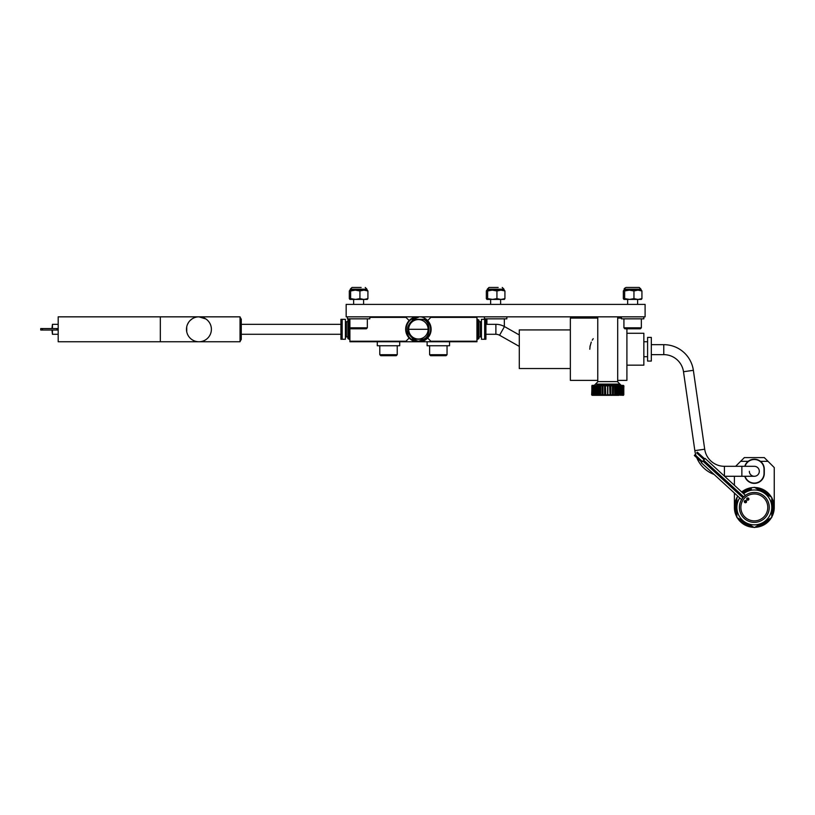 <?xml version="1.0" encoding="UTF-8"?>
<svg xmlns="http://www.w3.org/2000/svg" width="815" height="815" viewBox="0 0 815 815"><rect width="100%" height="100%" fill="white"/><g stroke="black" fill="none" stroke-linecap="round" stroke-linejoin="round"><path stroke-width="1.22" d="M503.976 290.191L503.976 289.193L487.278 289.193L489.02 287.451L498.159 287.451M504.923 290.965L501.194 290.191L504.353 290.191L504.923 290.965L504.923 298.636L504.353 299.411L501.194 299.411L504.923 298.636M496.936 290.965L492.586 290.191L500.675 290.191L496.936 290.965L496.936 298.636L500.675 299.411L492.586 299.411L496.936 298.636M486.83 290.232L486.331 290.965L486.942 290.191L492.586 290.191M491.985 299.411L487.024 299.411L487.635 298.636L492.586 299.411M501.194 299.411L500.675 299.411M500.675 290.191L501.194 290.191M491.985 290.191L487.635 290.965L487.024 290.191M486.331 298.636L486.942 299.411L486.331 298.636L486.331 290.965M487.635 298.636L487.635 290.965M696.02 455.677A29.89 29.89 0 0 1 694.838 450.634L683.5 371.732A19.927 19.927 0 0 0 663.777 354.637L663.777 344.663A29.89 29.89 0 0 1 693.361 370.316L704.7 449.218A19.927 19.927 0 0 0 724.423 466.312L724.423 476.133M696.764 457.714A29.89 29.89 0 0 0 714.083 474.432M718.84 475.746A29.89 29.89 0 0 0 721.051 476.082M749.342 471.294A4.982 4.982 0 0 0 754.323 476.276A4.982 4.982 0 0 0 759.305 471.294A4.982 4.982 0 0 0 754.323 466.312A4.982 4.982 0 0 1 759.305 471.294A4.982 4.982 0 0 0 754.323 466.312L724.423 466.312M198.931 316.841L58.191 316.841L58.191 341.76L240.038 341.76L240.038 316.841L198.931 316.841A12.459 12.459 0 0 1 211.391 329.301A12.459 12.459 0 0 1 198.931 341.76A12.459 12.459 0 0 1 186.482 329.301A12.459 12.459 0 0 1 198.931 316.841L205.859 318.94M481.431 337.899A0.998 0.998 0 0 0 480.432 336.901L480.432 321.701A0.998 0.998 0 0 0 481.431 320.703M345.417 320.703A0.998 0.998 0 0 0 346.406 321.701L346.406 336.901A0.998 0.998 0 0 0 345.417 337.899M418.401 316.841L415.895 316.841A12.704 12.704 0 0 0 415.895 341.76L420.907 341.76A12.704 12.704 0 0 0 420.907 316.841M428.12 329.301A9.719 9.719 0 0 1 418.401 339.02A9.719 9.719 0 0 1 408.692 329.301A9.719 9.719 0 0 1 418.401 319.582A9.719 9.719 0 0 1 428.12 329.301L408.692 329.301M485.913 324.319L495.887 324.319A17.441 17.441 0 0 1 504.465 326.571L519.287 334.955M495.887 324.319L495.887 334.282A7.478 7.478 0 0 1 499.564 335.25L519.287 346.395M741.568 499.615L701.257 462.676L702.764 461.015L742.893 497.782L741.568 499.615L742.2 498.668M745.44 495.388L743.728 496.865L703.61 460.098L705.128 458.448L745.44 495.388L744.564 496.101M739.378 507.419A14.945 14.945 0 0 1 754.323 492.464A14.945 14.945 0 0 1 769.268 507.419A14.945 14.945 0 0 1 754.323 522.364A14.945 14.945 0 0 1 739.378 507.419M767.771 507.419A13.447 13.447 0 0 0 754.323 493.961A13.447 13.447 0 0 0 740.866 507.419A13.447 13.447 0 0 0 754.323 520.866A13.447 13.447 0 0 0 767.771 507.419M702.347 461.484L695.001 454.75L694.329 455.483L701.674 462.217M704.7 458.906L697.355 452.172L696.682 452.906L704.028 459.64M746.55 501.632A1.121 1.121 0 0 1 745.43 502.753A1.121 1.121 0 0 1 744.309 501.632A1.121 1.121 0 0 1 745.43 500.512A1.121 1.121 0 0 1 746.55 501.632M748.904 499.065A1.121 1.121 0 0 1 747.783 500.186A1.121 1.121 0 0 1 746.662 499.065A1.121 1.121 0 0 1 747.783 497.945A1.121 1.121 0 0 1 748.904 499.065M745.929 501.632L744.93 501.632L745.929 501.632M748.282 499.065L747.284 499.065L748.282 499.065M736.882 500.705A18.684 18.684 0 0 0 736.882 514.122M739.796 519.165A18.684 18.684 0 0 0 751.41 525.869M757.227 525.869A18.684 18.684 0 0 0 768.851 519.165M771.754 514.122A18.684 18.684 0 0 0 771.754 500.705M771.754 497.771A19.927 19.927 0 0 1 771.754 517.067M771.398 517.688A19.927 19.927 0 0 1 754.68 527.336M753.957 527.336A19.927 19.927 0 0 1 737.249 517.688M736.882 517.067A19.927 19.927 0 0 1 736.882 497.771M663.777 344.663L651.317 344.663M663.777 354.637L651.317 354.637M598.006 381.614L595.52 384.11L619.93 384.11L621.183 385.352M58.191 324.319L52.455 324.319L51.956 328.557M51.956 330.044L52.455 334.282L52.455 330.044M52.455 324.319L52.455 328.557M58.191 334.282L52.455 334.282M186.727 331.746L186.716 326.866M187.43 324.523L188.581 322.373M190.129 320.499L192.004 318.95M240.038 341.505L241.281 339.346L241.281 319.256L240.038 317.096M480.432 321.701L478.935 321.701M480.432 336.901L478.935 336.901M347.903 321.701L346.406 321.701M347.903 336.901L346.406 336.901M477.692 319.337L477.692 339.264L478.935 338.541L478.935 320.051L476.948 319.337M347.903 320.051L347.903 338.541L349.146 339.264L349.146 319.337L347.903 320.051M477.692 339.264L476.948 339.264M349.9 319.337L349.146 319.337M349.9 339.264L349.146 339.264M495.887 334.282L485.913 334.282M241.281 334.282L340.925 334.282M241.281 324.319L340.925 324.319M399.717 341.76L399.717 345.743L377.294 345.743L377.294 341.76M449.544 341.76L449.544 345.743L427.121 345.743L427.121 341.76M506.838 316.841L506.838 318.838L484.416 318.838L484.416 316.841M369.827 316.841L369.827 318.838L347.404 318.838L347.404 316.841M643.85 316.841L643.85 318.838L621.427 318.838L621.427 316.841M617.689 380.371L626.908 380.371L626.908 328.802M597.762 318.095L570.357 318.095L570.357 380.371L597.762 380.371M570.357 329.922L519.287 329.922L519.287 368.533L570.357 368.533M589.979 346.65L591.272 342.096M592.22 340.212L593.218 338.683M590.131 345.733L589.795 349.228M626.908 365.171L643.85 365.171L643.85 333.284L626.908 333.284M597.762 316.841L597.762 381.614L617.689 381.614L617.689 316.841M651.317 349.228L651.317 337.4L647.589 337.4L647.589 361.065L651.317 361.065L651.317 349.228M430.84 341.22L476.948 341.22L476.948 341.76L431.38 341.76L427.641 338.021L429.108 336.137M430.198 334.007L430.88 331.715M369.827 317.381L405.962 317.381L409.161 320.58L407.694 322.465M406.603 324.594L405.931 326.886M405.697 329.301L409.161 338.021L405.422 341.76L349.9 341.76L349.9 327.803L367.331 327.803L367.331 318.838M405.962 317.381L405.422 316.841M476.948 341.22L476.948 316.841M431.38 316.841L427.641 320.58M431.38 341.76L420.907 341.76M415.895 316.841A12.704 12.704 0 0 0 415.895 341.76L405.422 341.76M342.178 339.264L342.178 319.337L345.417 319.337L345.417 339.264L340.925 339.264L340.925 319.337L342.178 319.337L340.925 319.337M481.431 339.264L481.431 319.337L485.913 319.337L484.67 319.337L484.67 339.264L485.913 339.264L481.431 339.264M485.913 339.264L485.913 319.337M425.45 319.337A12.205 12.205 0 0 1 430.605 329.301A12.205 12.205 0 0 0 425.45 319.337L411.351 319.337A12.205 12.205 0 0 0 411.351 339.264L425.45 339.264A12.205 12.205 0 0 0 430.605 329.301A12.205 12.205 0 0 1 425.45 339.264M413.837 319.337C405.452 325.98 405.452 332.622 413.837 339.264M160.321 341.76L160.321 316.841M42.492 328.557L42.492 330.044L40.75 330.044L40.75 328.557L58.191 328.557M42.492 330.044L58.191 330.044M56.938 328.557L56.938 330.044M346.161 304.392L346.161 316.841L645.093 316.841L645.093 304.392L346.161 304.392M623.607 385.852L623.21 395.316L622.691 395.316L623.302 394.817L623.302 385.852L622.691 385.352L623.302 385.852M605.8 394.817L605.392 385.352L607.603 385.352L607.603 395.316L605.392 395.316L607.114 394.817M607.114 385.852L605.8 385.852M602.142 385.852L602.142 394.817L602.764 395.316L600.716 395.316L600.716 385.352L602.764 385.352L600.93 385.852M600.93 394.817L602.142 394.817M597.721 385.852L597.721 394.817L598.404 395.316L596.712 395.316L596.712 385.352L598.404 385.352L595.857 385.852L595.857 394.817L596.539 395.316L595.103 395.316L594.991 385.852L596.539 385.352M596.539 395.316L597.721 394.817M595.857 385.852L594.991 385.852M594.991 394.817L595.857 394.817M604.587 385.852L604.587 394.817L605.148 395.316L602.998 395.316L602.998 385.352L605.148 385.352L603.304 385.852M603.304 394.817L604.587 394.817M592.148 385.852L592.148 394.817L592.76 395.316L591.843 394.817L591.843 385.852L592.76 385.352L591.843 385.852M592.525 394.817L592.841 385.352L593.687 385.352L593.035 385.852L593.035 394.817L593.687 395.316L592.841 395.316L593.035 394.817M593.035 385.852L592.525 385.852M598.709 394.817L598.607 385.352L600.492 385.352L599.84 385.852L599.84 394.817L600.492 395.316L598.607 395.316L599.84 394.817M599.84 385.852L598.709 385.852M593.585 394.817L593.799 385.352L594.96 385.352L594.278 385.852L594.278 394.817L594.96 395.316L593.799 395.316L594.278 394.817M594.278 385.852L593.585 385.852M617.729 394.817L617.729 385.852L617.047 385.352L618.738 385.352L618.738 395.316L617.047 395.316L619.604 394.817L619.604 385.852L618.911 385.352L620.347 385.352L620.459 394.817L618.911 395.316M618.911 385.352L617.729 385.852M614.53 385.852L614.744 395.316L612.697 395.316L613.308 394.817L613.308 385.852L612.697 385.352L614.744 385.352L613.308 385.852M613.308 394.817L614.53 394.817M609.651 385.852L610.058 395.316L607.847 395.316L607.847 385.352L610.058 385.352L608.336 385.852M608.336 394.817L609.651 394.817M616.741 385.852L616.853 395.316L614.958 395.316L615.62 394.817L615.62 385.852L614.958 385.352L616.853 385.352L615.62 385.852M615.62 394.817L616.741 394.817M620.459 385.852L619.604 385.852M619.604 394.817L620.459 394.817M623.801 394.817L623.801 385.852L623.251 385.352L623.903 385.852L623.424 395.316M622.426 394.817L622.426 385.852L621.764 385.352L622.925 385.852L622.925 394.817L621.764 395.316L622.925 394.817M621.173 394.817L621.173 385.852L620.5 385.352L621.865 385.852L621.865 394.817L620.5 395.316L621.865 394.817M621.865 385.852L621.173 385.852M610.863 394.817L610.863 385.852L610.303 385.352L612.462 385.352L612.462 395.316L610.303 395.316L612.147 394.817M612.147 385.852L610.863 385.852M592.036 395.316L592.036 385.352L591.649 394.817L592.21 395.316L591.649 394.817M617.047 385.352L617.047 395.316M607.725 385.352L607.725 395.316M612.534 385.352L612.534 395.316M610.16 385.352L610.16 395.316M614.795 385.352L614.795 395.316M600.655 385.352L600.655 395.316M598.577 385.352L598.577 395.316M602.917 385.352L602.917 395.316M605.29 385.352L605.29 395.316M748.18 461.331L740.621 461.331L744.36 457.592L764.287 457.592L768.025 461.331L760.466 461.331M734.397 476.276L734.397 485.271M734.397 488.307L734.397 489.998M734.397 493.034L734.397 507.419M774.25 507.419L774.25 467.555L768.025 461.331M740.621 461.331L735.639 466.312M745.042 476.276A9.719 9.719 0 0 0 764.032 473.413L764.032 469.175A9.719 9.719 0 0 0 745.042 466.312M744.778 466.312A9.963 9.963 0 0 1 764.287 469.175L764.287 473.413A9.963 9.963 0 0 1 744.778 476.276M737.249 497.14A19.927 19.927 0 0 1 737.85 496.203M739.215 494.42A19.927 19.927 0 0 1 740.061 493.503M741.711 491.975A19.927 19.927 0 0 1 753.957 487.492M754.68 487.492A19.927 19.927 0 0 1 771.398 497.14M768.851 495.663A18.684 18.684 0 0 0 757.227 488.959M751.41 488.959A18.684 18.684 0 0 0 742.648 492.831M740.978 494.338A18.684 18.684 0 0 0 740.132 495.255M739.704 497.904A17.441 17.441 0 0 0 763.044 522.517A17.441 17.441 0 0 0 763.044 492.311A17.441 17.441 0 0 0 743.575 493.686M741.894 495.184A17.441 17.441 0 0 0 741.049 496.101M763.044 522.517L754.323 527.55L745.603 522.517L754.323 527.55L771.754 517.484L771.754 497.344L754.323 487.278L763.044 492.311M745.603 492.311L743.443 493.564M741.406 494.736L740.275 495.388M738.237 496.559L736.882 497.344L736.882 517.484L745.603 522.517M366.964 290.191L366.964 289.193L350.267 289.193L352.019 287.451L361.147 287.451M367.3 290.191L367.911 290.965L364.183 290.191L367.412 290.232M359.924 290.965L355.574 290.191L363.663 290.191L359.924 290.965L359.924 298.636L363.663 299.411L355.574 299.411L359.924 298.636M349.818 290.232L349.319 290.965L349.93 290.191L355.574 290.191M367.3 299.411L364.183 299.411L367.911 298.636L367.3 299.411M354.973 299.411L350.012 299.411L350.623 298.636L355.574 299.411M364.183 299.411L363.663 299.411M363.663 290.191L364.183 290.191M354.973 290.191L350.623 290.965L350.012 290.191M349.319 298.636L349.93 299.411L349.319 298.636L349.319 290.965M367.911 298.636L367.911 290.965M350.623 298.636L350.623 290.965M626.032 287.451L639.235 287.451L640.987 289.193L624.29 289.193C623.77 288.999 624.351 288.408 626.032 287.451M641.323 290.191L641.935 290.965L638.206 290.191L641.436 290.232M633.948 290.965L629.598 290.191L637.687 290.191L633.948 290.965L633.948 298.636L637.687 299.411L629.598 299.411L633.948 298.636M624.035 290.191L628.997 290.191L624.647 290.965L624.035 290.191L623.343 290.965L623.842 290.232M641.323 299.411L638.206 299.411L641.935 298.636L641.323 299.411M628.997 299.411L624.035 299.411L624.647 298.636L629.598 299.411M638.206 299.411L637.687 299.411M628.997 290.191L629.598 290.191M637.687 290.191L638.206 290.191M623.343 298.636L623.954 299.411L623.343 298.636L623.343 290.965M641.935 298.636L641.935 290.965M624.647 298.636L624.647 290.965M397.231 354.708L396.233 355.707L380.788 355.707L379.79 354.708L397.231 354.708L397.231 345.743M447.048 354.708L446.049 355.707L430.605 355.707L429.617 354.708L447.048 354.708L447.048 345.743M367.331 327.803L366.343 328.802L350.898 328.802L349.9 327.803L349.9 318.838M641.354 327.803L640.356 328.802L624.911 328.802L623.923 327.803L641.354 327.803L641.354 318.838M694.838 450.634L704.7 449.218M754.323 476.276L741.864 476.276L741.864 466.312M425.012 339.264L418.401 341.261L411.789 339.264M683.5 371.732L693.361 370.316M504.465 326.571L499.564 335.25M430.84 317.381L476.948 317.381M411.789 319.337L418.401 317.341M349.9 341.22L405.962 341.22M411.351 339.264A12.205 12.205 0 0 1 411.351 319.337M422.965 319.337C431.054 321.141 431.054 337.461 422.965 339.264M487.278 290.191L487.278 289.193M503.976 289.193L502.223 287.451M741.864 476.276L724.576 476.276M617.444 381.614L619.93 384.11M595.52 384.11L594.278 385.352M621.427 318.095L617.689 318.095M647.589 341.76L643.85 341.76M647.589 356.705L643.85 356.705M350.267 290.191L350.267 289.193M366.964 289.193L365.222 287.451M624.29 290.191L624.29 289.193M640.987 290.191L640.987 289.193M379.79 354.708L379.79 345.743M429.617 354.708L429.617 345.743M353.629 299.411L353.629 304.392M363.602 299.411L363.602 304.392M490.64 299.411L490.64 304.392M486.912 324.319L486.912 318.838M504.342 326.509L504.342 318.838M500.614 299.411L500.614 304.392M627.652 299.411L627.652 304.392M623.923 327.803L623.923 318.838M637.615 299.411L637.615 304.392"/></g></svg>
